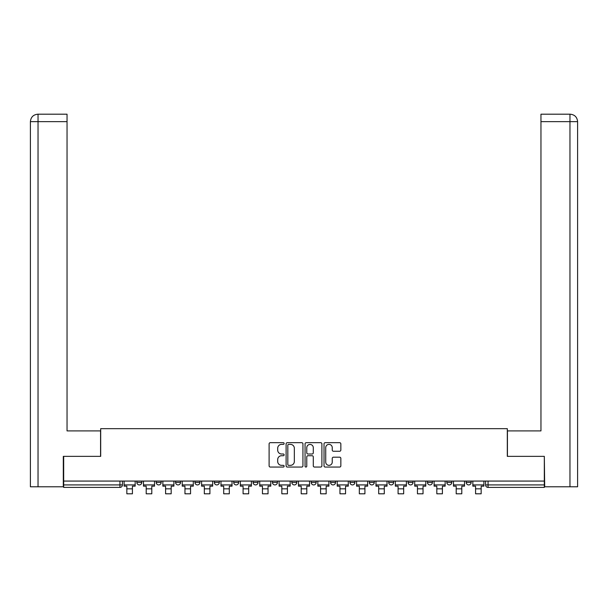 <?xml version="1.0" encoding="UTF-8"?>
<svg xmlns="http://www.w3.org/2000/svg" width="608" height="608" viewBox="0 0 608 608"><rect width="100%" height="100%" fill="white"/><g stroke="black" fill="none" stroke-linecap="round" stroke-linejoin="round"><path stroke-width="0.91" d="M284.126 443.528A0.851 0.851 0 0 0 283.275 442.677L270.324 442.677A1.216 1.216 0 0 0 269.108 443.893L269.108 465.834A1.216 1.216 0 0 0 270.324 467.058L283.275 467.058A0.851 0.851 0 0 0 284.126 466.199A0.851 0.851 0 0 0 283.275 465.348L281.603 465.348A3.899 3.899 0 0 1 277.696 461.449L277.696 459.618A3.899 3.899 0 0 1 281.603 455.719L283.275 455.719A0.851 0.851 0 0 0 284.126 454.868A0.851 0.851 0 0 0 283.275 454.009L281.603 454.009A3.899 3.899 0 0 1 277.696 450.11L277.696 448.278A3.899 3.899 0 0 1 281.603 444.38L283.275 444.38A0.851 0.851 0 0 0 284.126 443.528M349.95 481.072L349.95 482.433L354.92 482.433A2.485 2.485 0 0 1 352.435 484.918A2.485 2.485 0 0 1 349.95 482.433L349.95 481.072M291.832 481.072L291.832 482.433L296.795 482.433A2.485 2.485 0 0 1 294.31 484.918A2.485 2.485 0 0 1 291.832 482.433L291.832 481.072M253.08 481.072L253.08 482.433L258.05 482.433A2.485 2.485 0 0 1 255.565 484.918A2.485 2.485 0 0 1 253.08 482.433L253.08 481.072M233.708 481.072L233.708 482.433L238.67 482.433A2.485 2.485 0 0 1 236.193 484.918A2.485 2.485 0 0 1 233.708 482.433L233.708 481.072M194.955 481.072L194.955 482.433L199.926 482.433A2.485 2.485 0 0 1 197.44 484.918A2.485 2.485 0 0 1 194.955 482.433L194.955 481.072M339.629 451.265A1.216 1.216 0 0 0 340.845 450.049L340.845 443.893A1.216 1.216 0 0 0 339.629 442.677L325.242 442.677A1.216 1.216 0 0 0 324.026 443.893L324.026 465.834A1.216 1.216 0 0 0 325.242 467.058L339.629 467.058A1.216 1.216 0 0 0 340.845 465.834L340.845 458.402A1.216 1.216 0 0 0 339.629 457.178L333.473 457.178A1.216 1.216 0 0 0 332.249 458.402L332.249 462.088A3.26 3.26 0 0 1 328.989 465.348A3.26 3.26 0 0 1 325.728 462.088L325.728 447.64A3.26 3.26 0 0 1 328.989 444.38A3.26 3.26 0 0 1 332.249 447.64L332.249 450.049A1.216 1.216 0 0 0 333.473 451.265L339.629 451.265M38.038 486.78L30.4 486.78L30.4 121.653C30.848 117.124 33.326 114.638 37.84 114.198L67.04 114.198L67.04 121.653L38.038 121.653L38.038 486.78L63.308 486.78L63.308 456.357L100.692 456.357L100.692 428.663L507.308 428.663L507.308 456.357L544.32 456.357L544.32 481.072L63.68 481.072L63.68 484.918L122.428 484.918L122.428 481.072L122.428 484.918A2.485 2.485 0 0 1 119.943 487.403L63.68 487.403L63.68 484.918M63.68 456.357L63.68 481.072M302.936 443.893A1.216 1.216 0 0 0 301.712 442.677L287.333 442.677A1.216 1.216 0 0 0 286.11 443.893L286.11 465.834A1.216 1.216 0 0 0 287.333 467.058L301.712 467.058A1.216 1.216 0 0 0 302.936 465.834L302.936 443.893M306.288 442.677L320.667 442.677A1.216 1.216 0 0 1 321.89 443.893L321.89 465.834A1.216 1.216 0 0 1 320.667 467.058L314.511 467.058A1.216 1.216 0 0 1 313.295 465.834L313.295 456.935A1.216 1.216 0 0 0 312.079 455.719L307.99 455.719A1.216 1.216 0 0 0 306.774 456.935L306.774 466.199A0.851 0.851 0 0 1 305.923 467.058A0.851 0.851 0 0 1 305.064 466.199L305.064 443.893A1.216 1.216 0 0 1 306.288 442.677M485.572 481.072L485.572 484.918L544.32 484.918L544.32 487.403L488.057 487.403A2.485 2.485 0 0 1 485.572 484.918M544.32 481.072L544.32 484.918M471.162 481.072L471.162 482.433A2.485 2.485 0 0 1 468.684 484.918A2.485 2.485 0 0 1 466.199 482.433L471.162 482.433A2.485 2.485 0 0 1 468.684 484.918M466.199 481.072L466.199 482.433M451.79 481.072L451.79 482.433A2.485 2.485 0 0 1 449.304 484.918A2.485 2.485 0 0 1 446.827 482.433L451.79 482.433M446.827 481.072L446.827 482.433M432.417 481.072L432.417 482.433A2.485 2.485 0 0 1 429.932 484.918A2.485 2.485 0 0 1 427.447 482.433L432.417 482.433M427.447 481.072L427.447 482.433M413.045 481.072L413.045 482.433A2.485 2.485 0 0 1 410.56 484.918A2.485 2.485 0 0 1 408.074 482.433L413.045 482.433M408.074 481.072L408.074 482.433M393.665 481.072L393.665 482.433A2.485 2.485 0 0 1 391.187 484.918A2.485 2.485 0 0 1 388.702 482.433A2.485 2.485 0 0 0 391.187 484.918M388.702 481.072L388.702 482.433L393.665 482.433M374.292 481.072L374.292 482.433A2.485 2.485 0 0 1 371.807 484.918A2.485 2.485 0 0 1 369.33 482.433A2.485 2.485 0 0 0 371.807 484.918M369.33 481.072L369.33 482.433L374.292 482.433M354.92 481.072L354.92 482.433A2.485 2.485 0 0 1 352.435 484.918M335.548 481.072L335.548 482.433A2.485 2.485 0 0 1 333.062 484.918A2.485 2.485 0 0 1 330.577 482.433L335.548 482.433M330.577 481.072L330.577 482.433M316.168 481.072L316.168 482.433A2.485 2.485 0 0 1 313.69 484.918A2.485 2.485 0 0 1 311.205 482.433L316.168 482.433L316.168 481.072M311.205 481.072L311.205 482.433M296.795 481.072L296.795 482.433M277.423 481.072L277.423 482.433A2.485 2.485 0 0 1 274.938 484.918A2.485 2.485 0 0 1 272.452 482.433L277.423 482.433L277.423 481.072M272.452 481.072L272.452 482.433M258.05 481.072L258.05 482.433L258.05 481.072M238.67 482.433L238.67 481.072L238.67 482.433A2.485 2.485 0 0 1 236.193 484.918M219.298 481.072L219.298 482.433A2.485 2.485 0 0 1 216.813 484.918A2.485 2.485 0 0 1 214.335 482.433A2.485 2.485 0 0 0 216.813 484.918A2.485 2.485 0 0 0 219.298 482.433L219.298 481.072M214.335 481.072L214.335 482.433L219.298 482.433M199.926 481.072L199.926 482.433M180.553 481.072L180.553 482.433A2.485 2.485 0 0 1 178.068 484.918A2.485 2.485 0 0 1 175.583 482.433A2.485 2.485 0 0 0 178.068 484.918A2.485 2.485 0 0 0 180.553 482.433L175.583 482.433L175.583 481.072M156.21 481.072L156.21 482.433L161.173 482.433L161.173 481.072L161.173 482.433A2.485 2.485 0 0 1 158.696 484.918A2.485 2.485 0 0 1 156.21 482.433A2.485 2.485 0 0 0 158.696 484.918M136.838 481.072L136.838 482.433L141.801 482.433L141.801 481.072L141.801 482.433A2.485 2.485 0 0 1 139.316 484.918A2.485 2.485 0 0 1 136.838 482.433A2.485 2.485 0 0 0 139.316 484.918M119.943 481.072L119.943 487.403A2.485 2.485 0 0 0 122.428 484.918M288.671 444.38A0.851 0.851 0 0 0 287.82 445.231L287.82 464.497A0.851 0.851 0 0 0 288.671 465.348L290.442 465.348A3.899 3.899 0 0 0 294.34 461.449L294.34 448.278A3.899 3.899 0 0 0 290.442 444.38L288.671 444.38M313.295 447.701A3.26 3.26 0 0 0 310.034 444.44A3.26 3.26 0 0 0 306.774 447.701L306.774 452.793A1.216 1.216 0 0 0 307.99 454.009L312.079 454.009A1.216 1.216 0 0 0 313.295 452.793L313.295 447.701M124.108 484.918L135.158 484.918L135.158 486.164L132.422 486.164L132.422 493.802L126.836 493.802L126.836 486.164L124.108 486.164L124.108 481.072M135.158 484.918L135.158 481.072M100.571 456.357L100.571 430.897L67.04 430.897L67.04 121.653M37.848 114.198C33.318 114.646 30.833 117.131 30.4 121.653L30.4 412.27L30.4 121.653L38.038 121.653L38.038 114.198L67.04 114.198M507.429 456.357L507.429 430.897L540.96 430.897L540.96 114.198L570.137 114.198L540.96 114.198M577.6 412.27L577.6 121.653L577.6 486.78L544.692 486.78L544.32 456.357M569.962 114.198L568.282 114.198L569.962 114.198L569.962 121.653L540.96 121.653M569.962 486.78L569.962 121.653L577.6 121.653C577.152 117.124 574.674 114.638 570.16 114.198M143.48 484.918L154.531 484.918L154.531 486.164L151.802 486.164L151.802 493.802L146.209 493.802L146.209 486.164L143.48 486.164L143.48 481.072M154.531 484.918L154.531 481.072M162.853 484.918L173.903 484.918L173.903 486.164L171.175 486.164L171.175 493.802L165.589 493.802L165.589 486.164L162.853 486.164L162.853 481.072M173.903 484.918L173.903 481.072M182.225 484.918L193.283 484.918L193.283 486.164L190.547 486.164L190.547 493.802L184.961 493.802L184.961 486.164L182.225 486.164L182.225 481.072M193.283 484.918L193.283 481.072M201.605 484.918L212.656 484.918L212.656 486.164L209.92 486.164L209.92 493.802L204.334 493.802L204.334 486.164L201.605 486.164L201.605 481.072M212.656 484.918L212.656 481.072M220.978 484.918L232.028 484.918L232.028 486.164L229.3 486.164L229.3 493.802L223.706 493.802L223.706 486.164L220.978 486.164L220.978 481.072M232.028 484.918L232.028 481.072M240.35 484.918L251.4 484.918L251.4 486.164L248.672 486.164L248.672 493.802L243.086 493.802L243.086 486.164L240.35 486.164L240.35 481.072M251.4 484.918L251.4 481.072M259.722 484.918L270.78 484.918L270.78 486.164L268.044 486.164L268.044 493.802L262.458 493.802L262.458 486.164L259.722 486.164L259.722 481.072M270.78 484.918L270.78 481.072M279.102 484.918L290.153 484.918L290.153 486.164L287.417 486.164L287.417 493.802L281.831 493.802L281.831 486.164L279.102 486.164L279.102 481.072M290.153 484.918L290.153 481.072M298.475 484.918L309.525 484.918L309.525 486.164L306.797 486.164L306.797 493.802L301.203 493.802L301.203 486.164L298.475 486.164L298.475 481.072M309.525 484.918L309.525 481.072M317.847 484.918L328.898 484.918L328.898 486.164L326.169 486.164L326.169 493.802L320.583 493.802L320.583 486.164L317.847 486.164L317.847 481.072M328.898 484.918L328.898 481.072M337.22 484.918L348.278 484.918L348.278 486.164L345.542 486.164L345.542 493.802L339.956 493.802L339.956 486.164L337.22 486.164L337.22 481.072M348.278 484.918L348.278 481.072M356.6 484.918L367.65 484.918L367.65 486.164L364.914 486.164L364.914 493.802L359.328 493.802L359.328 486.164L356.6 486.164L356.6 481.072M367.65 484.918L367.65 481.072M375.972 484.918L387.022 484.918L387.022 486.164L384.294 486.164L384.294 493.802L378.7 493.802L378.7 486.164L375.972 486.164L375.972 481.072M387.022 484.918L387.022 481.072M395.344 484.918L406.395 484.918L406.395 486.164L403.666 486.164L403.666 493.802L398.08 493.802L398.08 486.164L395.344 486.164L395.344 481.072M406.395 484.918L406.395 481.072M414.717 484.918L425.775 484.918L425.775 486.164L423.039 486.164L423.039 493.802L417.453 493.802L417.453 486.164L414.717 486.164L414.717 481.072M425.775 484.918L425.775 481.072M434.097 484.918L445.147 484.918L445.147 486.164L442.411 486.164L442.411 493.802L436.825 493.802L436.825 486.164L434.097 486.164L434.097 481.072M445.147 484.918L445.147 481.072M453.469 484.918L464.52 484.918L464.52 486.164L461.791 486.164L461.791 493.802L456.198 493.802L456.198 486.164L453.469 486.164L453.469 481.072M464.52 484.918L464.52 481.072M472.842 484.918L483.892 484.918L483.892 486.164L481.164 486.164L481.164 493.802L475.578 493.802L475.578 486.164L472.842 486.164L472.842 481.072M483.892 484.918L483.892 481.072M488.057 481.072L488.057 487.403M126.836 488.832L132.422 488.832M30.4 121.653L30.4 412.27M146.209 488.832L151.802 488.832M165.589 488.832L171.175 488.832M184.961 488.832L190.547 488.832M204.334 488.832L209.92 488.832M223.706 488.832L229.3 488.832M243.086 488.832L248.672 488.832M262.458 488.832L268.044 488.832M281.831 488.832L287.417 488.832M301.203 488.832L306.797 488.832M320.583 488.832L326.169 488.832M339.956 488.832L345.542 488.832M359.328 488.832L364.914 488.832M378.7 488.832L384.294 488.832M398.08 488.832L403.666 488.832M417.453 488.832L423.039 488.832M436.825 488.832L442.411 488.832M456.198 488.832L461.791 488.832M475.578 488.832L481.164 488.832"/></g></svg>
